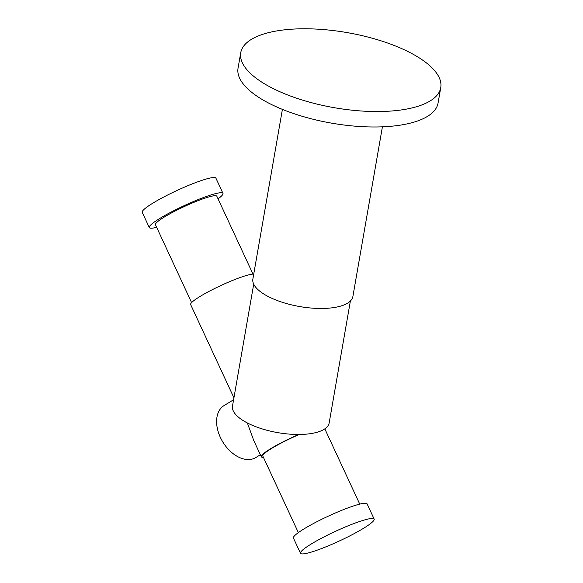 <?xml version="1.0" encoding="UTF-8"?>
<svg xmlns="http://www.w3.org/2000/svg" width="583" height="583" viewBox="0 0 583 583"><rect width="100%" height="100%" fill="white"/><g stroke="black" fill="none" stroke-linecap="round" stroke-linejoin="round"><path stroke-width="0.87" d="M247.36 422.974L253.794 440.617L261.301 456.788A35.534 4.547 -24.9 0 1 298.831 434.473M263.414 457.334A35.534 4.547 -24.9 0 1 261.301 456.788M253.7 284.169L232.493 406.067A49.067 18.408 9.9 0 0 277.676 432.615A49.067 18.408 9.9 0 0 329.176 422.894L350.383 300.996M233.929 397.817L190.648 304.581A35.534 4.547 -24.9 0 1 217.131 287.302A35.534 4.547 -24.9 0 1 253.736 274.105M298.365 532.614L262.831 456.074A33.836 4.336 -24.9 0 1 299.407 434.466M191.596 302.606L155.442 224.717A33.836 4.336 -24.9 0 1 184.315 206.542A33.836 4.336 -24.9 0 1 216.832 196.223L252.986 274.112M311.249 552.108A40.606 5.203 -24.9 0 1 300.5 553.289A40.606 5.203 -24.9 0 1 335.138 531.477A40.606 5.203 -24.9 0 1 374.162 519.096A40.606 5.203 -24.9 0 1 352.46 534.531A40.606 5.203 -24.9 0 1 311.249 552.108M300.5 553.289L293.431 538.073A40.606 5.203 -24.9 0 1 328.076 516.254A40.606 5.203 -24.9 0 1 367.101 503.872L374.162 519.096M156.652 227.326A40.606 5.203 -24.9 0 1 149.306 227.567L142.237 212.35A40.606 5.203 -24.9 0 1 176.882 190.532A40.606 5.203 -24.9 0 1 215.907 178.158L222.968 193.374A40.606 5.203 -24.9 0 1 218.042 198.832M149.306 227.567A40.606 5.203 -24.9 0 1 183.944 205.755A40.606 5.203 -24.9 0 1 222.968 193.374M282.398 109.407L252.869 279.075A50.757 19.042 9.9 0 0 299.618 306.541A50.757 19.042 9.9 0 0 352.89 296.477L382.412 126.81M264.667 33.712A101.515 38.092 9.9 0 0 240.728 52.754A101.515 38.092 9.9 0 0 334.219 107.687A101.515 38.092 9.9 0 0 440.763 87.559A101.515 38.092 9.9 0 0 378.578 40.059A101.515 38.092 9.9 0 0 264.667 33.712M240.728 52.754L238.039 68.204A101.515 38.092 9.9 0 0 331.53 123.137A101.515 38.092 9.9 0 0 438.073 103.009L440.763 87.559M233.594 399.749L224.083 405.549A30.454 20.062 58.6 0 0 222.823 441.994A30.454 20.062 58.6 0 0 255.813 457.546L260.361 454.769M359.747 504.12L324.811 428.848"/></g></svg>
